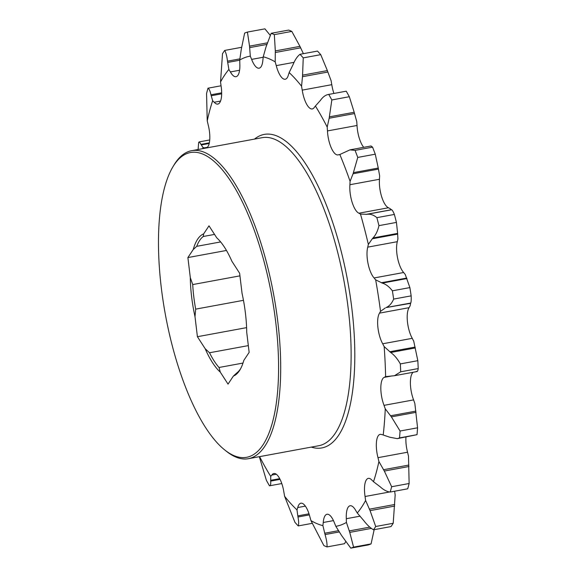 <?xml version="1.0" encoding="UTF-8"?>
<svg xmlns="http://www.w3.org/2000/svg" width="577" height="577" viewBox="0 0 577 577"><rect width="100%" height="100%" fill="white"/><g stroke="black" fill="none" stroke-linecap="round" stroke-linejoin="round"><path stroke-width="0.87" d="M303.25 57.88A263.386 91.808 -100.4 0 0 299.997 54.303L317.494 51.079A263.386 91.808 79.6 0 1 320.747 54.656L303.25 57.88L302.499 76.705L327.866 72.031L331.111 80.715A49.269 17.173 -100.4 0 0 331.797 84.675A18.637 6.498 -100.4 0 0 333.917 93.445M331.833 99.951A263.386 91.808 -100.4 0 0 328.731 94.412L346.229 91.188A263.386 91.808 79.6 0 1 349.33 96.72L331.833 99.951L329.157 118.249L354.53 113.568L356.766 121.639A49.269 17.173 -100.4 0 0 357.033 125.476A18.637 6.498 -100.4 0 0 363.726 147.323M357.769 157.42A263.386 91.808 -100.4 0 0 355.071 150.381L372.569 147.149A263.386 91.808 79.6 0 1 375.266 154.196L357.769 157.42L353.066 173.771L378.433 169.097L379.652 175.855A49.269 17.173 -100.4 0 0 379.478 179.267A18.637 6.498 -100.4 0 0 388.516 207.756A49.269 17.173 -100.4 0 0 390.045 208.607L391.509 209.79C392.144 209.768 393.096 211.319 394.372 214.435A263.386 91.808 79.6 0 1 396.442 222.412L378.945 225.643A263.386 91.808 -100.4 0 0 376.875 217.659L394.372 214.435M378.945 225.643C377.762 230.894 375.786 234.998 373.002 237.948L372.28 238.777L397.647 234.103L397.921 238.979A49.269 17.173 -100.4 0 0 397.322 241.684A18.637 6.498 -100.4 0 0 403.669 272.503A49.269 17.173 -100.4 0 0 405.227 274.414L409.879 287.591A263.386 91.808 79.6 0 1 411.156 295.857L393.658 299.088A263.386 91.808 -100.4 0 0 392.382 290.815L409.879 287.591M393.658 299.088C391.841 303.343 389.324 306.171 386.092 307.577L410.615 303.329L410.096 305.897A49.269 17.173 -100.4 0 0 409.107 307.671A18.637 6.498 -100.4 0 0 412.259 338.331A49.269 17.173 -100.4 0 0 413.716 341.137L417.827 360.683A263.386 91.808 79.6 0 1 418.21 368.58L400.712 371.804A263.386 91.808 -100.4 0 0 400.33 363.914L417.827 360.683M413.197 372.266A18.637 6.498 -100.4 0 0 413.594 399.897A49.269 17.173 -100.4 0 0 414.834 403.381L417.568 427.802A263.386 91.808 79.6 0 1 417.027 434.676L399.529 437.907A263.386 91.808 -100.4 0 0 400.077 431.026L417.568 427.802M405.963 437.049A18.637 6.498 -100.4 0 0 407.557 452.217A49.269 17.173 -100.4 0 0 408.48 456.09L409.136 483.504A263.386 91.808 79.6 0 1 407.715 488.806L390.218 492.03A263.386 91.808 -100.4 0 0 391.639 486.728L409.136 483.504M394.654 491.215A49.269 17.173 -100.4 0 0 395.166 495.008L393.204 523.274A263.386 91.808 79.6 0 1 391.011 526.57L373.521 529.801A263.386 91.808 -100.4 0 0 375.706 526.505L393.204 523.274M233.382 376.081L228.038 384.109L220.284 372.115A72.789 25.374 79.6 0 1 205.167 348.703L197.413 336.708L195.004 316.672A72.789 25.374 79.6 0 1 190.302 277.595L187.893 257.566L193.237 249.531A72.789 25.374 79.6 0 1 203.659 233.865L209.004 225.831L216.75 237.832A72.789 25.374 79.6 0 1 231.875 261.237L239.628 273.238L242.037 293.267A72.789 25.374 79.6 0 1 246.732 332.345L249.141 352.381L243.804 360.409A72.789 25.374 79.6 0 1 240.054 369.713A72.789 25.374 79.6 0 1 233.382 376.081L236.858 372.886A71.115 24.789 -100.4 0 0 240.573 368.79M248.334 345.609L209.516 352.763A71.115 24.789 -100.4 0 0 219.022 367.484L242.996 363.063M239.938 275.856L192.718 284.569A71.115 24.789 -100.4 0 0 195.675 309.135L243.465 300.321M214.543 234.406L203.27 236.491A71.115 24.789 -100.4 0 0 196.714 246.336L220.638 241.929M258.972 244.15A154.924 54 -100.4 0 0 172.689 167.186A154.924 54 -100.4 0 0 165.411 314.761A154.924 54 -100.4 0 0 224.85 450.046A154.924 54 -100.4 0 0 275.611 407.802A154.924 54 -100.4 0 0 258.972 244.15M209.516 352.763L205.167 348.703M220.284 372.115L219.022 367.484M192.718 284.569L190.302 277.595M195.004 316.672L195.675 309.135M203.27 236.491L203.659 233.865M193.237 249.531L196.714 246.336M254.5 139.1A159.389 55.558 79.6 0 1 347.707 281.15A159.389 55.558 79.6 0 1 311.291 447.103M259.592 456.638A238.957 83.297 -100.4 0 0 270.743 476.422L270.685 481.103L280.069 479.372M284.598 496.285A238.957 83.297 -100.4 0 0 296.982 509.902L297.97 516.999C298.814 521.24 298.893 524.219 298.215 525.921A263.386 91.808 -100.4 0 1 294.955 522.344L284.598 496.285A49.269 17.173 -100.4 0 0 283.906 492.325A18.637 6.498 -100.4 0 0 273.859 473.508A18.637 6.498 -100.4 0 0 271.854 475.051A49.269 17.173 -100.4 0 0 270.743 476.422M310.938 520.598A238.957 83.297 -100.4 0 0 322.911 525.654L325.06 534.562C326.539 539.618 327.195 543.736 327.022 546.924A263.386 91.808 -100.4 0 1 323.877 545.597L310.938 520.598A49.269 17.173 -100.4 0 0 309.878 516.833A18.637 6.498 -100.4 0 0 300.884 503.209A18.637 6.498 -100.4 0 0 297.746 507.529A49.269 17.173 -100.4 0 0 296.982 509.902M350.794 548.15A263.386 91.808 -100.4 0 0 353.571 547.126L371.069 543.902A263.386 91.808 79.6 0 1 368.285 544.926L350.794 548.15L341.534 535.413L335.828 526.325A49.269 17.173 -100.4 0 0 334.494 523.065A18.637 6.498 -100.4 0 0 327.008 514.258A18.637 6.498 -100.4 0 0 323.257 522.488A49.269 17.173 -100.4 0 0 322.911 525.654M335.828 526.325A238.957 83.297 -100.4 0 0 346.416 522.423L349.763 532.383L371.372 528.395M373.521 529.801C370.246 527.919 366.936 524.781 363.582 520.375L357.264 513.003A49.269 17.173 -100.4 0 0 355.749 510.515A18.637 6.498 -100.4 0 0 350.109 505.748A18.637 6.498 -100.4 0 0 346.323 518.709A49.269 17.173 -100.4 0 0 346.416 522.423M357.264 513.003A238.957 83.297 -100.4 0 0 365.602 500.461L370.066 510.623L394.697 506.079M390.218 492.03C387.073 491.763 383.712 489.996 380.113 486.743L373.492 481.716A49.269 17.173 -100.4 0 0 371.934 480.201A18.637 6.498 -100.4 0 0 368.314 478.376A18.637 6.498 -100.4 0 0 365.075 496.501A49.269 17.173 -100.4 0 0 365.602 500.461M373.492 481.716A238.957 83.297 -100.4 0 0 378.916 461.542L384.332 471.056L408.97 466.512M399.529 437.907L397.315 438.65L389.8 437.229L383.207 435A49.269 17.173 -100.4 0 0 381.722 434.582A18.637 6.498 -100.4 0 0 380.149 434.351A18.637 6.498 -100.4 0 0 377.993 457.669A49.269 17.173 -100.4 0 0 378.916 461.542M383.207 435A238.957 83.297 -100.4 0 0 385.27 408.833L391.408 416.882L416.039 412.339M400.712 371.804L394.48 375.714L385.616 376.63A49.269 17.173 -100.4 0 0 384.332 377.336A18.637 6.498 -100.4 0 0 384.03 405.342A49.269 17.173 -100.4 0 0 385.27 408.833M385.616 376.63A238.957 83.297 -100.4 0 0 384.159 346.589L390.716 352.489L415.346 347.945M385.248 308.003L380.531 311.349A49.269 17.173 -100.4 0 0 379.543 313.123A18.637 6.498 -100.4 0 0 382.702 343.777A49.269 17.173 -100.4 0 0 384.159 346.589M380.531 311.349A238.957 83.297 -100.4 0 0 375.663 279.859L382.306 283.098L406.944 278.554M372.28 238.777L368.357 244.432A49.269 17.173 -100.4 0 0 367.758 247.136A18.637 6.498 -100.4 0 0 374.105 277.955A49.269 17.173 -100.4 0 0 375.663 279.859M368.357 244.432A238.957 83.297 -100.4 0 0 360.481 214.06L366.871 214.327L391.509 209.79M353.066 173.771L350.088 181.308A49.269 17.173 -100.4 0 0 349.914 184.719A18.637 6.498 -100.4 0 0 358.952 213.202A49.269 17.173 -100.4 0 0 360.481 214.06M350.088 181.308A238.957 83.297 -100.4 0 0 339.831 154.506L349.958 149.861L355.071 150.381M329.157 118.249L327.202 127.084A49.269 17.173 -100.4 0 0 327.469 130.929A18.637 6.498 -100.4 0 0 338.035 154.896A18.637 6.498 -100.4 0 0 338.461 154.773A49.269 17.173 -100.4 0 0 339.074 154.694A49.269 17.173 -100.4 0 0 339.831 154.506M327.202 127.084A238.957 83.297 -100.4 0 0 315.403 106.024L320.386 100.441C322.889 96.857 325.673 94.852 328.731 94.412L346.229 91.188M302.499 76.705L301.547 86.168A49.269 17.173 -100.4 0 0 302.233 90.127A18.637 6.498 -100.4 0 0 312.287 108.945A18.637 6.498 -100.4 0 0 314.285 107.401A49.269 17.173 -100.4 0 0 315.403 106.024M301.547 86.168A238.957 83.297 -100.4 0 0 289.156 72.551L293.094 64.545C295.013 59.792 297.306 56.38 299.997 54.303M274.327 34.627A263.386 91.808 -100.4 0 0 271.183 33.3L288.68 30.076A263.386 91.808 79.6 0 1 291.825 31.403L274.327 34.627L275.316 50.913L275.2 61.854A49.269 17.173 -100.4 0 0 276.26 65.619A18.637 6.498 -100.4 0 0 285.254 79.244A18.637 6.498 -100.4 0 0 288.399 74.923A49.269 17.173 -100.4 0 0 289.156 72.551M275.2 61.854A238.957 83.297 -100.4 0 0 263.227 56.791L266.004 46.975L271.183 33.3M270.115 35.183L264.915 28.85L247.418 32.074L249.538 46.131L250.31 56.128A49.269 17.173 -100.4 0 0 251.644 59.381A18.637 6.498 -100.4 0 0 259.131 68.194A18.637 6.498 -100.4 0 0 262.888 59.965A49.269 17.173 -100.4 0 0 263.227 56.791M250.31 56.128A238.957 83.297 -100.4 0 0 239.722 60.03L241.309 49.16L244.634 33.098A263.386 91.808 -100.4 0 1 247.418 32.074M241.525 47.321L224.691 50.43C225.975 52.673 226.912 56.25 227.489 61.162L228.881 69.449A49.269 17.173 -100.4 0 0 230.389 71.93A18.637 6.498 -100.4 0 0 236.029 76.705A18.637 6.498 -100.4 0 0 239.823 63.737A49.269 17.173 -100.4 0 0 239.722 60.03M228.881 69.449A238.957 83.297 -100.4 0 0 220.537 81.992L222.498 53.726A263.386 91.808 -100.4 0 1 224.691 50.43M221.049 85.785L207.994 88.194C209.148 88.829 210.136 91.029 210.951 94.801L212.653 100.737A49.269 17.173 -100.4 0 0 214.211 102.244A18.637 6.498 -100.4 0 0 217.825 104.076A18.637 6.498 -100.4 0 0 221.07 85.944A49.269 17.173 -100.4 0 0 220.537 81.992M212.653 100.737A238.957 83.297 -100.4 0 0 207.23 120.91L206.566 93.496A263.386 91.808 -100.4 0 1 207.994 88.194M206.465 147.957A18.637 6.498 -100.4 0 0 208.153 124.783A49.269 17.173 -100.4 0 0 207.23 120.91M198.135 149.198A263.386 91.808 -100.4 0 1 198.676 142.324L199.317 141.87L202.938 147.452A49.269 17.173 -100.4 0 0 204.417 147.871A18.637 6.498 -100.4 0 0 205.491 148.138M202.938 147.452A238.957 83.297 -100.4 0 0 202.801 148.628M327.022 546.924L344.519 543.7L345.594 541.817M298.215 525.921L312.316 523.317M259.325 456.688L266.372 480.28A263.386 91.808 -100.4 0 0 269.473 485.812C270.526 485.747 270.93 484.175 270.685 481.103M281.785 483.555L269.473 485.812M271.854 475.051L276.275 474.236M297.97 516.999L309.344 514.9M297.746 507.529L305.363 506.123M325.06 534.562L339.442 531.915M323.257 522.488L333.456 520.605M371.069 543.902L374.177 529.679M349.763 532.383L353.571 547.126M346.323 518.709L360.142 516.163M370.066 510.623L375.706 526.505M365.075 496.501L389.648 491.972M384.332 471.056L391.639 486.728M397.481 438.614L417.027 434.676M377.993 457.669L407.557 452.217M391.408 416.882L400.077 431.026M416.479 371.307C417.229 372.057 417.806 371.148 418.21 368.58M384.03 405.342L413.594 399.897M384.332 377.336L392.288 375.872M390.716 352.489C394.329 355.079 397.531 358.887 400.33 363.914M386.092 307.577L410.73 303.033C411.177 302.168 411.322 299.773 411.156 295.857M382.702 343.777L412.259 338.331M379.543 313.123L409.107 307.671M382.306 283.098C385.89 284.18 389.251 286.747 392.382 290.815M373.002 237.948L397.632 233.404L396.442 222.412M374.105 277.955L403.669 272.503M397.647 234.103L397.632 233.404M367.758 247.136L397.322 241.684M366.871 214.327C370.254 213.786 373.586 214.896 376.875 217.659M353.636 172.595L378.267 168.051L375.266 154.196M358.952 213.202L388.516 207.756M378.433 169.097L378.267 168.051M349.914 184.719L379.478 179.267M372.569 147.149L370.982 145.981L349.958 149.861M329.561 116.814L354.191 112.27L349.33 96.72M338.461 154.773L339.68 154.549M354.53 113.568L354.191 112.27M327.469 130.929L357.033 125.476M302.73 75.125L327.361 70.589L320.747 54.656M327.866 72.031L327.361 70.589M302.233 90.127L331.797 84.675M275.316 50.913L299.946 46.369L291.825 31.403M303.394 53.683L299.946 46.369M276.26 65.619L294.061 62.338M249.538 46.131L267.079 42.893M251.644 59.381L263.191 57.253M227.489 61.162L239.924 58.876M230.389 71.93L239.599 70.235M210.951 94.801L221.669 92.825M214.211 102.244L220.551 101.076M201.272 144.315L209.35 142.822M204.417 147.871L207.374 147.33M248.456 458.693L318.893 445.704A156.598 54.584 -100.4 0 0 331.386 230.223A156.598 54.584 -100.4 0 0 262.102 137.694L191.665 150.684A156.598 54.584 79.6 0 1 260.948 243.205A156.598 54.584 79.6 0 1 248.456 458.693A156.598 54.584 79.6 0 1 226.458 451.329L224.85 450.046M172.689 167.186L173.742 165.411A156.598 54.584 79.6 0 1 191.665 150.684M246.603 327.635L197.413 336.708M226.458 250.454L187.893 257.566M270.642 480.324L279.701 478.65M297.775 515.888L309.005 513.818M324.692 533.227L338.663 530.652M349.222 530.927L369.792 527.133M369.367 509.174L394.74 504.493M383.503 469.728L408.877 465.055M390.485 415.801L415.858 411.12M389.749 351.739L415.115 347.065M381.339 282.752L406.713 278.071M365.955 214.413L391.329 209.739M275.243 52.514L300.617 47.833M249.61 47.624L266.624 44.487M227.655 62.446L239.729 60.217M211.182 95.768L221.669 93.827M201.503 144.892L209.213 143.471M394.48 375.714L417.034 371.552M199.368 141.863L209.739 139.951"/></g></svg>
